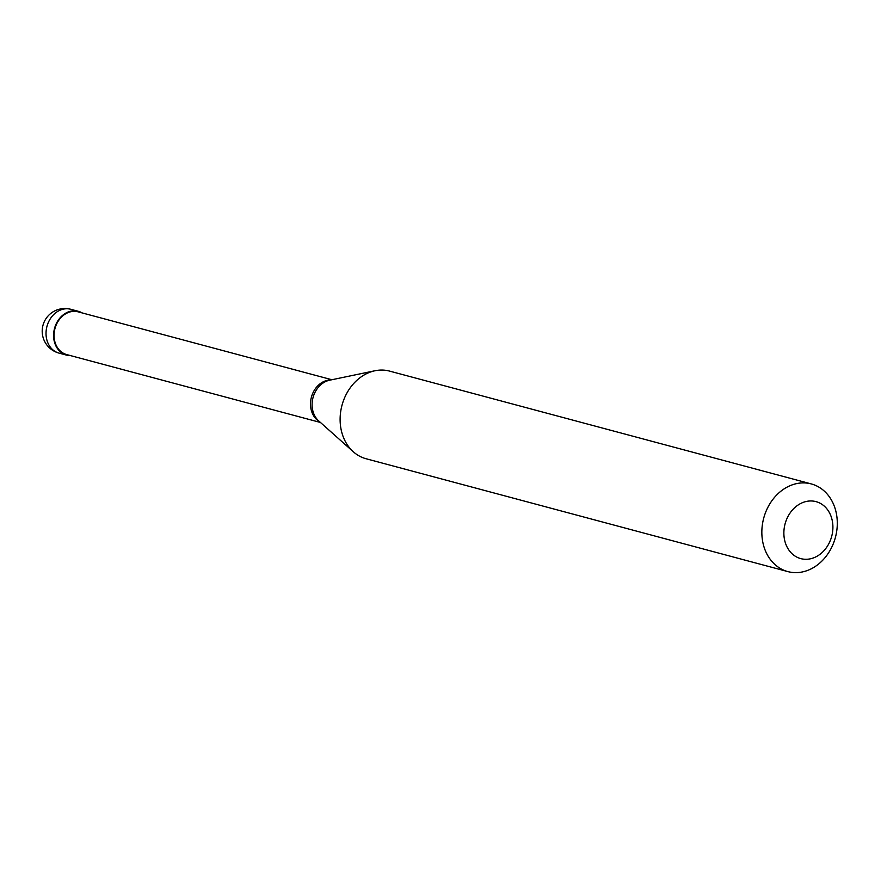 <?xml version="1.0" encoding="UTF-8"?>
<svg xmlns="http://www.w3.org/2000/svg" width="881" height="881" viewBox="0 0 881 881"><rect width="100%" height="100%" fill="white"/><g stroke="black" fill="none" stroke-linecap="round" stroke-linejoin="round"><path stroke-width="1.32" d="M82.153 312.92A22.686 18.556 105 0 0 78.31 311.301A22.686 18.556 105 0 0 71.592 311.026A22.686 18.556 -75 0 0 53.763 332.434A22.686 18.556 -75 0 0 66.582 355.131A22.686 18.556 -75 0 0 70.722 355.649M331.884 379.733L78.167 311.852A22.124 18.094 105 0 0 71.614 311.577A22.124 18.094 -75 0 0 54.226 332.456A22.124 18.094 -75 0 0 66.736 354.591L320.453 422.473M330.815 379.964A22.124 18.094 105 0 0 328.062 380.196A22.124 18.094 -75 0 0 311.037 398.774A22.124 18.094 -75 0 0 319.638 421.746M811.291 483.933L389.567 371.099A45.372 37.123 105 0 0 376.132 370.538A45.372 37.123 -75 0 0 375.009 370.747A45.372 37.123 -75 0 0 341.982 405.337A45.372 37.123 -75 0 0 353.325 451.788A45.372 37.123 -75 0 0 366.111 458.759L787.834 571.593A45.372 37.123 -75 0 1 762.186 526.199A45.372 37.123 -75 0 1 797.856 483.372A45.372 37.123 105 0 1 811.291 483.933A45.372 37.123 105 0 1 836.95 529.327A45.372 37.123 105 0 1 801.27 572.154A45.372 37.123 -75 0 1 787.834 571.593M809.496 558.983A29.491 24.128 105 0 0 832.886 525.891A29.491 24.128 105 0 0 807.282 501.267A29.491 24.128 -75 0 0 783.892 534.36A29.491 24.128 -75 0 0 809.496 558.983M59.027 353.116A22.686 22.686 0 0 1 61.02 308.846A22.686 22.686 0 0 1 70.755 309.275A22.686 18.556 105 0 0 64.038 309A22.686 18.556 -75 0 0 46.197 330.419A22.686 18.556 -75 0 0 59.027 353.116L66.582 355.131M353.325 451.788L318.735 420.942A22.807 18.655 -75 0 1 313.03 397.584A22.807 18.655 -75 0 1 329.637 380.207L375.009 370.747M70.755 309.275L78.31 311.301"/></g></svg>
